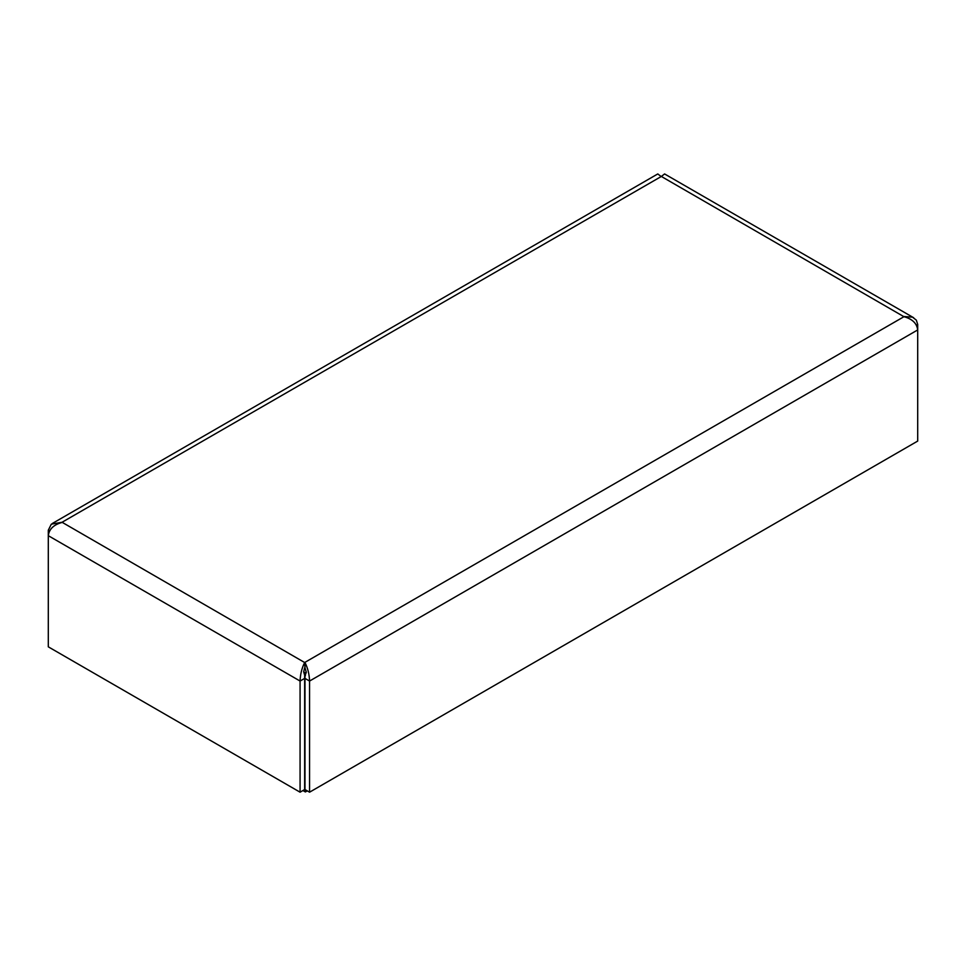 <?xml version="1.0" encoding="UTF-8"?>
<svg xmlns="http://www.w3.org/2000/svg" width="966" height="966" viewBox="0 0 966 966"><rect width="100%" height="100%" fill="white"/><g stroke="black" fill="none" stroke-linecap="round" stroke-linejoin="round"><path stroke-width="1.45" d="M307.273 790.864L305.389 791.951L305.389 789.777M304.978 667.808L306.319 672.324L304.978 675.729L304.978 789.536L309.567 792.192L309.567 681.042C309.289 674.147 307.756 667.965 304.978 662.519L304.978 667.808L304.652 662.519L903.947 316.703L661.348 176.452L62.053 522.268L304.652 662.519C301.875 667.965 300.341 674.147 300.076 681.042L300.076 792.192L48.3 646.834L48.3 535.683C49.121 529.102 53.698 524.695 62.053 522.449M305.389 675.753L305.389 672.867L306.319 672.324M300.076 792.192L304.652 789.536L304.652 675.174L303.662 671.865L305.389 672.867M305.389 791.951L302.938 790.538M903.947 316.703C912.29 318.949 916.879 323.356 917.7 329.937L917.7 441.076L309.567 792.192M62.053 522.268L51.307 524.176L48.3 530.201L48.3 535.683L300.076 681.042L304.652 678.398M52.333 523.487L657.786 173.94L661.022 176.452M304.978 678.398L309.567 681.042L917.7 329.937L917.7 324.455L916.336 320.132L912.52 317.174L903.947 316.522M661.348 176.452L664.584 173.94L913.667 317.742M303.662 671.865L304.652 667.808M49.592 530.95L48.3 530.201M916.408 325.204L917.7 324.455"/></g></svg>
